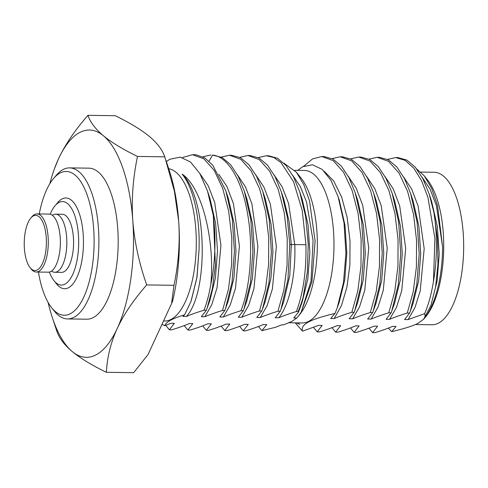 <?xml version="1.0" encoding="UTF-8"?>
<svg xmlns="http://www.w3.org/2000/svg" width="488" height="488" viewBox="0 0 488 488"><rect width="100%" height="100%" fill="white"/><g stroke="black" fill="none" stroke-linecap="round" stroke-linejoin="round"><path stroke-width="0.73" d="M49.794 183.781A113.655 45.616 90.8 0 1 54.278 169.19A113.655 45.616 90.8 0 1 58.481 158.881A113.655 45.616 90.8 0 1 103.413 135.756A113.655 45.616 90.8 0 1 132.791 220.552A113.655 45.616 90.8 0 1 117.23 328.479A113.655 45.616 90.8 0 1 72.297 351.604A113.655 45.616 90.8 0 1 52.21 317.2A113.655 45.616 90.8 0 1 48.129 302.487M54.278 169.19L58.481 158.881C64.995 144.875 74.817 130.357 87.944 115.327L115.241 115.705C129.967 122.909 141.325 129.808 149.31 136.396C157.203 142.984 162.364 149.798 164.779 156.825L137.482 156.441C132.937 178.456 131.37 199.824 132.791 220.552C134.383 241.462 139.019 262.922 146.693 284.925C133.559 299.961 123.738 314.479 117.23 328.479C110.813 342.485 107.189 357.088 106.36 372.295C91.634 365.091 80.282 358.192 72.297 351.604C64.398 345.016 59.243 338.202 56.822 331.175L52.21 317.2M164.779 156.825L174.405 191.241L178.681 221.192C180.09 242.103 178.523 263.471 173.99 285.309L171.575 303.554L148.017 354.593L133.663 372.673L106.36 372.295M173.99 285.309L146.693 284.925M87.944 115.327C90.365 122.354 95.52 129.161 103.413 135.756C111.404 142.344 122.763 149.243 137.482 156.441M166.005 160.491L169.397 170.8A113.655 45.616 90.8 0 1 178.681 221.192A113.655 45.616 90.8 0 1 172.313 302.249L172.288 300.504A119.944 48.135 90.8 0 1 171.575 303.554M172.313 302.249L171.825 302.499M415.392 324.526L431.99 324.758A76.256 30.604 -89.2 0 0 438.407 323.166A76.256 30.604 -89.2 0 0 463.6 240.926A76.256 30.604 -89.2 0 0 434.125 172.264L420.76 172.075M295.228 322.842L302.529 331.157L318.676 325.35L322.171 325.398L317.176 331.858L319.481 331.889C326.551 329.717 332.444 327.625 337.153 325.612L340.648 325.661L335.646 332.115L337.958 332.151C344.973 329.998 350.866 327.905 355.63 325.868L359.125 325.917L354.123 332.377L356.435 332.407C363.383 330.278 369.276 328.186 374.107 326.124L377.602 326.173L372.6 332.633L374.912 332.663C381.939 330.51 387.826 328.418 392.584 326.387L396.073 326.435L391.669 331.651C404.277 328.68 413.104 325.88 418.149 323.239L423.633 319.225L430.837 305.701L435.57 287.151L437.962 263.892L437.48 238.376L433.893 212.347L429.074 193.712L422.852 178.675L415.355 167.28L406.937 160.119L397.988 157.594L395.683 157.563L405.04 160.32L413.818 168.171L421.608 180.78L427.903 197.292L434.9 238.412L433.448 281.533C431.392 294.148 428.452 304.854 424.633 313.65L408.072 319.591L414.94 307.678L420.217 290.94L424.182 248.679L418.173 206.186L411.744 189.179L403.576 176.912M391.669 331.651L388.314 328.113M416.819 169.08L424.267 175.875L431.721 188.508L437.516 205.448L442.598 246.891A78.434 31.476 90.8 0 1 423.913 318.896A78.434 31.476 90.8 0 1 423.761 319.073M424.267 175.875L427.47 179.883A76.256 30.604 90.8 0 1 443.702 248.66A76.256 30.604 90.8 0 1 425.554 316.956L423.913 318.896M442.598 246.891L436.4 205.588L430.056 189.106L422.053 177.181M430.837 305.701L437.132 281.021L439.206 254.12L437.352 226.475L431.666 201.544L429.074 193.712M433.893 212.347A90.42 36.289 90.8 0 1 433.448 281.533M372.6 332.633L368.965 328.186M387.57 159.387L395.683 157.563M423.358 319.536C424.999 317.749 425.426 315.785 424.633 313.65M408.072 319.591L404.582 319.542L409.578 313.082L410.243 311.301L416.746 284.974L419.186 254.028L417.124 222.272L410.597 193.449L404.351 178.37L396.805 166.926L388.411 159.832L379.511 157.337L377.206 157.301M410.243 311.301L413.049 303.542L418.661 280.759L420.729 253.864L418.875 226.212L413.19 201.288M354.123 332.377L350.488 327.924M369.093 159.125L377.206 157.307L388.564 161.363L399.031 173.088L407.608 191.418L413.58 214.561L416.563 240.517L416.404 267.052L413.19 291.958L407.266 313.052L409.578 313.082M407.266 313.052C400.319 315.181 394.432 317.273 389.601 319.329L396.463 307.416L401.74 290.683L405.705 248.422L399.702 205.936L393.273 188.923L385.099 176.662M389.601 319.329L386.106 319.28L391.101 312.826L391.76 311.057L398.275 284.663L400.709 253.638L398.635 221.912L392.139 193.23L385.898 178.15L378.298 166.634L369.892 159.552L361.041 157.075L358.729 157.044L370.093 161.113L380.463 172.673L388.985 190.735L394.987 213.653L398.049 239.632L397.958 266.271L394.725 291.641L388.796 312.79L391.101 312.826M391.76 311.057L394.572 303.292L400.178 280.521L402.252 253.632L400.404 225.993L394.725 201.062L392.139 193.236M335.646 332.115L332.011 327.668M350.616 158.868L358.729 157.044M388.796 312.79C381.793 314.937 375.9 317.035 371.124 319.073L377.993 307.159L383.263 290.421L387.228 248.166L381.226 205.68L374.796 188.667L366.628 176.4M371.124 319.073L367.629 319.024L372.625 312.564L373.277 310.813L379.81 284.333L382.238 253.065L380.115 221.345L373.662 192.967L367.415 177.882L359.906 166.475L351.47 159.32L342.564 156.819L340.252 156.788L351.616 160.851L361.986 172.416L370.514 190.491L376.522 213.457L379.597 239.761L379.457 266.424L376.224 291.513L370.319 312.534L372.625 312.564M373.277 310.813L376.089 303.042L381.701 280.271L383.775 253.376L381.927 225.731L376.248 200.8L373.662 192.967M317.176 331.858L313.534 327.405M332.145 158.612L340.252 156.788M370.319 312.534C363.316 314.681 357.423 316.773 352.647 318.81L359.516 306.897L364.786 290.165L368.751 247.91L362.749 205.417L356.319 188.411L348.151 176.144M352.647 318.81L349.152 318.762L354.154 312.308L354.8 310.563L361.297 284.327L363.755 253.254L361.657 221.241L355.185 192.705L348.938 177.62L341.423 166.207L332.981 159.058L324.087 156.556L321.775 156.526L333.182 160.625L343.57 172.252L352.104 190.411L358.1 213.488L361.12 239.48L360.986 266.119L357.777 291.098L351.842 312.271L354.154 312.308M354.8 310.563L357.613 302.792L363.225 280.021L365.305 253.119L363.45 225.468L357.771 200.531L355.179 192.705M303.689 166.237L312.552 158.911L321.775 156.532M351.842 312.271C344.839 314.425 338.946 316.517 334.17 318.554L341.496 305.537L346.938 287.054L349.896 264.825L350.012 240.932L347.194 217.593L341.624 196.987L333.731 181.036L324.166 171.227M296.918 322.867A78.434 31.476 -89.2 0 0 299.846 324.313L296.21 322.861M334.17 318.554L330.675 318.505L335.012 313.424L337.153 308.019L343.485 282.65L345.919 253.272L344.046 223.083L338.08 196.615L330.907 180.249L322.165 169.373L312.442 164.761L302.603 166.786L297.711 170.355M337.147 308.019L339.136 302.536L344.754 279.758L346.828 252.851L344.973 225.194L339.288 200.257L338.08 196.615M302.529 331.157C301.273 327.68 303.451 324.532 309.069 321.708C314.126 319.079 322.775 316.315 335.012 313.424M289.018 322.757L302.292 322.946A76.256 30.604 -89.2 0 0 308.709 321.348A76.256 30.604 90.8 0 0 333.902 239.108A76.256 30.604 90.8 0 0 304.427 170.446L294.752 170.312M161.973 324.355L164.804 325.685L170.873 323.282L174.369 323.33L169.366 329.79L171.678 329.821C178.767 327.643 184.659 325.551 189.35 323.538L192.839 323.587L187.843 330.047L190.155 330.077C197.207 327.912 203.099 325.819 207.821 323.8L211.316 323.849L206.32 330.303L208.626 330.339C215.623 328.192 221.509 326.1 226.298 324.056L229.793 324.105L224.797 330.565L227.103 330.596C234.13 328.442 240.023 326.344 244.775 324.319L248.27 324.368L243.268 330.821L245.58 330.858C252.607 328.699 258.494 326.606 263.252 324.575L266.747 324.624L261.928 330.657L275.58 327.265L281.728 324.831L283.479 324.855L291.775 321.47L296.747 318.03L293.727 317.987L298.394 312.265L299.699 308.886L303.127 297.277L307.33 271.993L308.239 244.262L305.659 216.684L299.754 191.93L293.538 176.906L286.047 165.493L277.593 158.301L268.662 155.782L266.35 155.751L273.829 157.52L281.009 162.571L293.526 181.658L302.231 210.407L305.939 244.738C306.44 270.816 303.268 293.068 296.417 311.496L298.113 311.521A90.42 36.289 90.8 0 0 303.127 297.277M261.928 330.657L258.426 326.515M283.937 163.206L296.399 172.246L303.719 184.482L309.508 200.806L315.102 241.09L311.911 281.789L301.273 311.942L310.996 281.131L313.082 240.791L306.537 201.989L300.364 186.593L292.721 175.369M299.699 308.886L302.188 302.005L307.8 279.228L309.874 252.339L308.026 224.694L302.346 199.763L299.754 191.93M301.273 311.942A78.434 31.476 90.8 0 1 297.54 317.127A78.434 31.476 90.8 0 1 296.747 318.03M243.268 330.821L239.632 326.374M258.237 157.575L266.35 155.751M296.417 311.496C289.39 313.656 283.504 315.748 278.746 317.78C289.055 305.567 295.929 275.555 294.795 244.848L288.597 203.526L282.247 187.038L274.244 175.107M278.746 317.78L275.25 317.731L280.246 311.271L280.899 309.526L287.932 279.63L289.774 244.512L287.225 216.678L281.283 191.68L275.031 176.589L267.509 165.164L259.097 158.033L250.185 155.526L247.874 155.495L259.238 159.558L269.663 171.215L278.239 189.49L284.236 212.67L287.231 238.687L287.072 265.222L283.863 290.14L277.94 311.24L280.246 311.271M280.899 309.526L283.705 301.761L289.805 275.641L291.299 244.799L289.018 220.96L283.87 199.507L281.283 191.68M224.797 330.565L221.155 326.112M239.761 157.319L247.874 155.495M277.94 311.24C270.968 313.375 265.075 315.468 260.269 317.517L267.137 305.604L272.408 288.872L276.373 246.611L270.37 204.124L263.941 187.111L255.767 174.85M260.269 317.517L256.773 317.468L261.775 311.015L262.434 309.233L268.949 282.857L271.377 251.863L269.309 220.161L262.806 191.424L256.56 176.327L248.971 164.834L240.584 157.752L231.709 155.269L229.397 155.233L240.761 159.301L251.113 170.837L259.634 188.862L265.643 211.792L268.711 237.674L268.638 264.289L265.411 289.738L259.464 310.978L261.775 311.015M265.246 301.468L270.852 278.703L272.926 251.814L271.072 224.175L265.393 199.25L262.806 191.424M206.32 330.303L202.679 325.856M221.284 157.057L229.397 155.239M259.464 310.978C252.461 313.131 246.568 315.224 241.792 317.261L248.66 305.348L253.937 288.615L257.896 246.355L251.893 203.868L245.464 186.855L237.296 174.594M241.792 317.261L238.296 317.212L243.299 310.752L243.957 308.977L250.503 282.393L252.906 251.106L250.783 219.521L244.329 191.162L238.089 176.083L230.58 164.669L222.15 157.514L212.524 155.074C227.75 156.264 241.926 180.304 247.495 213.354C253.522 246.507 250.435 286.724 240.987 310.722L243.299 310.752M243.957 308.977L246.769 301.212L252.375 278.441L254.449 251.552L252.595 223.913L246.916 198.988L244.329 191.162M187.843 330.047L184.208 325.6M202.813 156.8L210.926 154.977M240.987 310.722C233.984 312.869 228.097 314.961 223.315 317.005L230.184 305.091L235.46 288.353L239.419 246.098L233.416 203.612L226.987 186.599L218.819 174.332M223.315 317.005L219.82 316.956L224.822 310.496L225.48 308.715L231.983 282.424L234.429 251.277L232.319 219.35L225.859 190.906L212.805 165.249L204.82 157.935L196.353 154.849L192.449 154.714L203.801 158.777L214.165 170.318L222.687 188.356L228.719 211.42L231.8 237.869L231.641 264.502L228.421 289.421L222.51 310.466L224.822 310.496M225.48 308.715L228.292 300.956L233.898 278.184L235.972 251.296L234.118 223.656L228.439 198.732L225.852 190.906M169.366 329.79L165.731 325.337M182.39 157.569L192.449 154.714M222.51 310.466C215.507 312.613 209.62 314.705 204.838 316.743L211.755 304.726L217.044 287.816L220.93 245.183L214.702 202.514L208.132 185.58L199.818 173.521M204.838 316.743L201.349 316.694L206.345 310.24L207.01 308.453L212.39 288.53L215.409 265.283L213.317 215.605L207.504 191.021L199.842 173.563L190.534 162.01L180.231 157.136L169.812 159.271L166.359 161.565M207.01 308.453L209.816 300.693L215.428 277.91L217.495 251.015L215.641 223.364L209.956 198.439L207.504 191.021M213.317 215.605A90.42 36.289 90.8 0 1 210.779 284.669C209.108 294.313 206.863 302.822 204.033 310.203L206.345 310.24M164.804 325.685C165.517 323.635 167.707 321.671 171.386 319.78C174.57 318.145 178.968 316.498 184.592 314.839L190.985 301.425L196.896 277.507L199.025 249.935A78.434 31.476 -89.2 0 0 182.14 174.112C201.983 187.264 215.153 240.7 210.779 284.669M163.523 321L164.609 321.019A76.256 30.604 -89.2 0 0 171.026 319.42A76.256 30.604 90.8 0 0 196.274 239.626A76.256 30.604 90.8 0 0 168.708 168.708M204.033 310.203C197.036 312.35 191.144 314.449 186.367 316.486C208.455 293.3 207.857 198.945 182.14 174.112M186.367 316.486L182.872 316.438L184.592 314.839M191.18 300.87L197.006 277.306L199.025 249.935M298.394 312.265L298.113 311.521M296.399 172.246L301.096 178.114A76.256 30.604 90.8 0 1 317.328 246.891A76.256 30.604 90.8 0 1 299.174 315.187L297.54 317.127M38.442 272.042A71.901 28.853 -89.2 0 0 51.697 307.806A71.901 28.853 -89.2 0 0 70.284 313.747A71.901 28.853 -89.2 0 0 93.666 228.732A71.901 28.853 -89.2 0 0 60.195 172.972A71.901 28.853 -89.2 0 0 53.503 178.565A71.901 28.853 -89.2 0 0 39.253 213.945M51.697 307.806L54.339 311.112A75.53 30.311 -89.2 0 0 67.509 318.932A75.53 30.311 -89.2 0 0 73.865 317.353A75.53 30.311 -89.2 0 0 98.82 235.893A75.53 30.311 -89.2 0 0 69.625 167.884A75.53 30.311 -89.2 0 0 63.269 169.464A75.53 30.311 -89.2 0 0 56.236 175.338L53.503 178.565M69.625 167.884L88.914 168.159A75.53 30.311 90.8 0 1 118.108 236.168A75.53 30.311 90.8 0 1 93.153 317.621A75.53 30.311 90.8 0 1 86.797 319.201L67.509 318.932M24.4 248.557A27.596 11.078 90.8 0 1 30.805 218.069A27.596 11.078 90.8 0 1 46.22 237.327A27.596 11.078 90.8 0 1 41.828 264.771A27.596 11.078 90.8 0 1 30.11 267.68A27.596 11.078 90.8 0 1 24.4 248.557M30.805 218.069L31.897 216.782A29.048 11.657 90.8 0 1 37.045 213.915A29.048 11.657 90.8 0 1 48.123 237.052A29.048 11.657 90.8 0 1 36.234 272.011A29.048 11.657 90.8 0 1 31.165 268.998L30.11 267.68M37.045 213.915L49.105 214.086A29.048 11.657 90.8 0 1 56.132 220.216A29.048 11.657 90.8 0 1 60.183 237.217A29.048 11.657 90.8 0 1 55.486 266.247A29.048 11.657 90.8 0 1 50.734 271.572A29.048 11.657 90.8 0 1 48.288 272.176L36.234 272.011M52.332 215.275A29.048 11.657 90.8 0 1 53.143 214.781A29.048 11.657 90.8 0 1 55.589 214.177A29.048 11.657 90.8 0 1 66.667 237.308A29.048 11.657 90.8 0 1 57.218 271.663A29.048 11.657 90.8 0 1 54.772 272.267A29.048 11.657 90.8 0 1 51.551 271.078M55.589 214.177L62.324 214.269A29.048 11.657 90.8 0 1 73.401 237.406A29.048 11.657 90.8 0 1 61.506 272.365L54.772 272.267M49.422 272.06A41.761 16.757 -89.2 0 0 54.046 280.746A41.761 16.757 -89.2 0 0 64.849 284.199A41.761 16.757 90.8 0 0 78.428 234.819A41.761 16.757 90.8 0 0 58.987 202.435A41.761 16.757 -89.2 0 0 55.101 205.68A41.761 16.757 -89.2 0 0 50.227 214.238M55.101 205.68L57.834 202.453A45.39 18.215 90.8 0 1 62.055 198.927A45.39 18.215 90.8 0 1 83.186 234.124A45.39 18.215 90.8 0 1 68.424 287.798A45.39 18.215 90.8 0 1 56.687 284.046L54.046 280.746M305.939 244.738L289.774 244.512M212.524 155.074L209.053 161.223M410.597 193.455L413.19 201.282M262.434 309.233L265.24 301.474M191.198 300.834L191.326 300.468"/></g></svg>
